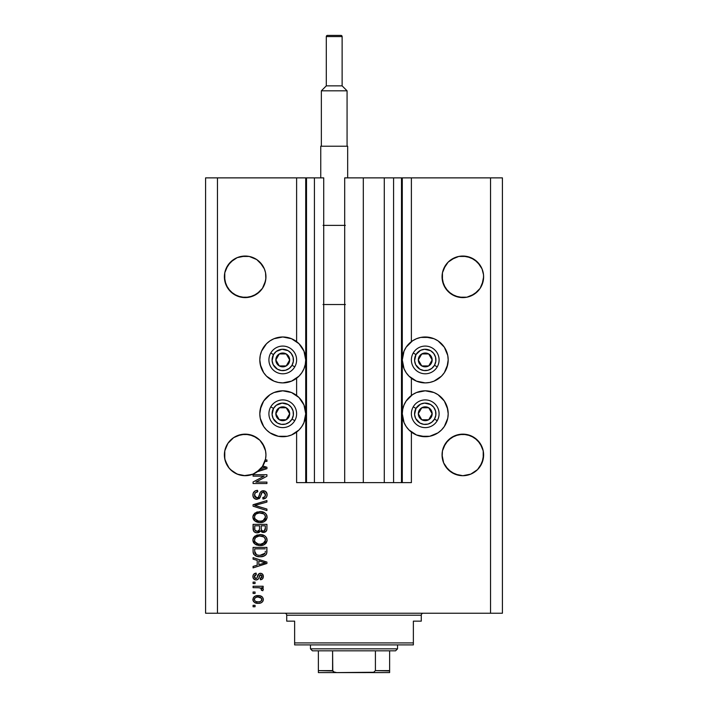 <?xml version="1.0" encoding="UTF-8"?>
<svg xmlns="http://www.w3.org/2000/svg" width="708" height="708" viewBox="0 0 708 708"><rect width="100%" height="100%" fill="white"/><g stroke="black" fill="none" stroke-linecap="round" stroke-linejoin="round"><path stroke-width="1.06" d="M401.489 177.876L411.383 177.876L411.383 341.628L411.383 177.876L502.415 177.876L502.415 613.234L502.415 177.876L490.547 177.876L490.547 613.234L205.586 613.234L205.586 177.876L205.586 613.234L217.453 613.234L217.453 177.876L323.724 177.876L323.724 482.626L314.423 482.626L323.724 482.626L323.724 177.876L314.423 177.876L314.423 482.626L314.423 177.876L306.511 177.876L306.511 482.626L314.423 482.626L305.714 482.626L305.714 177.876L306.511 177.876L306.511 482.626L296.617 482.626L296.617 432.066L296.617 482.626L305.714 482.626L305.714 177.876L296.617 177.876L296.617 341.628L296.617 177.876L217.453 177.876L217.453 613.234L490.547 613.234L490.547 177.876L402.286 177.876L402.286 482.626L401.489 482.626L401.489 177.876L363.301 177.876L363.301 482.626L344.699 482.626L344.699 177.876L363.301 177.876L363.301 482.626L384.276 482.626L384.276 177.876L384.276 482.626L393.577 482.626L393.577 177.876L393.577 482.626L401.489 482.626L344.699 482.626L344.699 177.876L401.489 177.876L401.489 482.626M296.617 395.453L296.617 378.24L296.617 395.453M323.724 482.626L344.699 482.626L323.724 482.626M401.551 177.876L402.286 177.876L402.286 482.626L411.383 482.626L411.383 432.066L411.383 482.626L401.551 482.626M411.383 395.453L411.383 378.24L411.383 395.453M256.721 259.553A20.78 20.78 0 0 0 253.128 257.632L249.216 256.446L253.11 257.624A20.78 20.78 0 0 0 249.243 256.446M241.083 256.446A20.78 20.78 0 0 0 237.224 257.624L233.613 259.544L237.207 257.624L233.613 259.544L227.887 265.279A20.78 20.78 0 0 0 227.879 265.288L225.967 268.872A20.78 20.78 0 0 0 225.958 268.881M264.358 268.872L259.854 262.128L256.703 259.544L262.438 265.279A20.78 20.78 0 0 0 262.429 265.27L264.358 268.872A20.78 20.78 0 0 0 264.358 268.863L265.544 272.766L264.358 268.872L265.544 272.766L265.836 278.864L264.358 284.775L262.438 288.368L256.703 294.103L249.216 297.201L241.109 297.201L233.613 294.103L237.207 296.024L230.472 291.519L225.967 284.775L224.383 276.828A20.78 20.78 0 0 1 245.163 256.048A20.78 20.78 0 0 1 265.942 276.828L265.544 280.881L262.438 288.368L259.854 291.519L253.11 296.024L245.163 297.599L237.207 296.024L241.109 297.201L233.613 294.103L227.887 288.368L224.781 280.881L224.781 272.766L227.887 265.279L230.472 262.128L237.207 257.624L241.109 256.446L237.207 257.624L245.163 256.048L249.216 256.446L256.703 259.544L249.216 256.446L253.11 257.624M237.189 257.632A20.78 20.78 0 0 0 233.605 259.553M458.757 256.446A20.78 20.78 0 0 0 454.899 257.624L451.297 259.544L458.784 256.446L466.891 256.446L474.395 259.553A20.78 20.78 0 0 0 470.811 257.632M474.395 259.553L480.113 265.279A20.78 20.78 0 0 0 480.113 265.27L482.033 268.872A20.78 20.78 0 0 0 482.033 268.863L483.52 274.784L483.52 278.864L482.033 284.775L480.113 288.368L474.387 294.103L466.891 297.201L462.837 297.599L454.89 296.024L448.146 291.519L443.642 284.775L442.058 276.828A20.78 20.78 0 0 1 462.837 256.048A20.78 20.78 0 0 1 483.617 276.828L482.033 284.775L480.113 288.368L474.387 294.103L466.891 297.201L458.784 297.201L451.297 294.103L445.562 288.368L442.456 280.881L442.456 272.766L443.642 268.872A20.78 20.78 0 0 0 443.642 268.881L442.456 272.766L445.562 265.279A20.78 20.78 0 0 0 445.553 265.288L443.642 268.872L448.146 262.128L445.562 265.279L448.146 262.128L454.89 257.624A20.78 20.78 0 0 0 451.288 259.553M442.164 274.784L442.456 272.766M458.784 256.446L451.297 259.544L458.784 256.446L462.837 256.048L470.793 257.624L477.528 262.128L482.033 268.872M224.48 274.784L224.781 272.766M265.836 452.89L265.544 450.872A20.78 20.78 0 0 0 262.429 443.358M259.863 440.234A20.78 20.78 0 0 0 259.854 440.234L262.438 443.376L265.544 450.872L262.438 443.376L264.358 446.969L259.854 440.234A20.78 20.78 0 0 0 253.119 435.73L249.216 434.544A20.78 20.78 0 0 0 249.181 434.535M237.198 435.73A20.78 20.78 0 0 0 230.463 440.234L233.631 437.641L227.887 443.376L224.781 450.872L227.887 443.376L230.472 440.234L233.613 437.65L241.109 434.544A20.78 20.78 0 0 0 241.127 434.544L237.207 435.73L241.109 434.544L249.216 434.544L245.163 434.146L253.11 435.73L259.854 440.234L256.703 437.65L249.216 434.544A20.78 20.78 0 0 1 249.243 434.553M224.48 452.89L224.383 454.925A20.78 20.78 0 0 1 245.163 434.146A20.78 20.78 0 0 1 265.942 454.925L265.544 458.979L262.438 466.466L256.703 472.201L253.11 474.121L245.163 475.705L237.207 474.121L230.472 469.616L227.887 466.466L224.781 458.979L224.781 450.872L227.887 443.376L230.472 440.234M241.083 434.553A20.78 20.78 0 0 0 237.224 435.721L245.163 434.146M227.896 443.358A20.78 20.78 0 0 0 224.781 450.872L225.967 446.969L224.781 450.872L224.48 456.961M483.52 452.89L483.219 450.872A20.78 20.78 0 0 0 480.104 443.358M474.36 437.632L480.113 443.376L483.219 450.872L480.113 443.376L482.033 446.969L477.528 440.234A20.78 20.78 0 0 0 470.802 435.73M458.819 434.535A20.78 20.78 0 0 0 458.802 434.544L466.891 434.544L470.793 435.73L466.891 434.544A20.78 20.78 0 0 0 466.864 434.535L462.837 434.146L470.793 435.73L477.528 440.234M445.571 443.358A20.78 20.78 0 0 0 442.456 450.872L445.562 443.376L443.642 446.969L448.146 440.234A20.78 20.78 0 0 0 448.137 440.234M442.164 452.89L442.058 454.925A20.78 20.78 0 0 1 462.837 434.146A20.78 20.78 0 0 1 483.617 454.925L482.033 462.873L477.528 469.616L470.793 474.121L462.837 475.705L454.89 474.121L451.297 472.201L445.562 466.466L443.642 462.873L442.164 456.961L442.456 450.872L443.642 446.969L442.456 450.872L442.164 456.961M454.89 435.73L458.784 434.544A20.78 20.78 0 0 0 448.146 440.226L445.562 443.376L451.297 437.65L448.146 440.234L454.89 435.73L451.297 437.65L458.784 434.544L454.89 435.73L462.837 434.146M447.757 364.416L444.323 372.691L441.473 376.169L434.022 381.143L429.721 382.453L425.243 382.895A22.957 22.957 0 0 1 402.286 359.938A22.957 22.957 0 0 1 425.243 336.981L434.022 338.725L437.995 340.849L444.323 347.185L447.757 355.46L448.191 359.938L446.978 367.31M416.454 434.969L409.012 429.995L406.153 426.517L404.029 422.543L402.286 413.764L402.728 409.286L404.029 404.976L406.153 401.011L412.49 394.675L416.454 392.551L425.243 390.807A22.957 22.957 0 0 1 448.191 413.764A22.957 22.957 0 0 1 425.243 436.721L416.454 434.969L411.383 432.066M291.546 338.725L298.988 343.707L303.971 351.15L305.714 359.938L305.272 364.416L303.971 368.718L301.847 372.691L298.988 376.169L291.546 381.143L282.757 382.895A22.957 22.957 0 0 1 259.809 359.938A22.957 22.957 0 0 1 282.757 336.981L291.546 338.725L296.617 341.628M260.243 409.286L263.677 401.011L270.005 394.675L273.978 392.551L282.757 390.807A22.957 22.957 0 0 1 305.714 413.764A22.957 22.957 0 0 1 282.757 436.721L278.279 436.278L270.005 432.845L266.527 429.995L263.677 426.517L260.243 418.242L259.809 413.764L261.022 406.383M477.537 291.51A20.78 20.78 0 0 1 470.785 296.024L466.891 297.201L470.793 296.024L477.528 291.519L480.113 288.368L483.219 280.881A20.78 20.78 0 0 1 482.042 284.758M233.613 259.544L237.207 257.624L230.472 262.128L225.967 268.872M259.863 291.51A20.78 20.78 0 0 1 253.11 296.024L249.216 297.201L253.11 296.024L259.854 291.519L262.438 288.368L265.544 280.881A20.78 20.78 0 0 1 264.358 284.766M466.891 434.544L474.387 437.65M483.219 450.872L483.219 458.979L480.113 466.466L477.528 469.616L470.793 474.121L462.837 475.705L454.89 474.121L448.146 469.616L443.642 462.873L442.058 454.925A20.78 20.78 0 0 0 462.837 475.705A20.78 20.78 0 0 0 483.617 454.925L483.52 456.961M265.544 450.872L265.942 454.925A20.78 20.78 0 0 1 265.323 459.961L266.925 459.961L266.925 461.404L264.907 461.404A20.78 20.78 0 0 1 262.783 465.935L266.925 467.262L266.925 468.669L257.411 471.705L252.384 474.404L243.968 475.67L238.375 474.564L233.295 471.979L229.109 468.112L225.162 460.572L224.383 454.925A20.78 20.78 0 0 0 257.411 471.705L266.925 468.669L266.925 467.262L262.783 465.935A20.78 20.78 0 0 1 262.031 467.05L265.491 467.961L264.668 468.165M253.075 476.148L264.102 476.148L253.075 476.148L253.075 474.714L266.925 474.714L266.925 476.245L255.889 482.086L266.925 482.086L266.925 483.529L253.075 483.529L253.075 481.989L264.102 476.148L253.075 481.989L253.075 483.529L266.925 483.529L266.925 482.086L255.889 482.086L266.925 476.245L266.925 474.714L253.075 474.714L253.075 476.148L253.075 474.714L266.925 474.714L266.925 476.245M256.933 499.361L254.57 498.636L253.021 496.237L253.19 493.175L255.243 490.883L257.57 490.361L257.756 491.803L255.411 492.75L254.57 494.476L254.809 496.635L256.376 497.874L258.464 497.22L260.27 492.414L261.889 490.989L265.234 491.184L267.058 493.963L266.854 496.388L265.996 497.804L262.969 498.998L262.792 497.556L264.783 496.795L265.465 494.308L264.226 492.352L262.181 492.396L259.703 498.122L256.933 499.361L260.243 497.22L261.871 492.618L263.279 492.166L265.491 494.786C265.42 496.503 264.526 497.432 262.792 497.556L262.969 498.998C265.597 498.795 266.978 497.379 267.111 494.742C267.013 492.272 265.748 490.927 263.314 490.724C261.146 490.963 259.871 492.202 259.509 494.458C259.376 496.335 258.5 497.485 256.889 497.919L254.517 495.122C254.641 493.095 255.721 491.989 257.756 491.803L257.57 490.361C254.641 490.538 253.075 492.078 252.898 494.998L252.898 494.998C252.977 497.644 254.314 499.105 256.933 499.361M256.88 505.99L266.925 509.07L266.925 510.565L253.075 506.202L253.075 504.715L266.925 500.574L266.925 502.06L254.694 505.388L266.925 509.07L266.925 510.565L266.925 509.07L254.694 505.388L266.925 502.06L266.925 500.574L253.075 504.715L253.075 506.202L253.075 504.715L266.925 500.574L266.925 502.06L255.942 505.078M252.906 517.38L253.455 514.76L256.73 512.114L261.102 511.645L264.721 512.796L266.482 514.636L267.075 517.716L266.093 520.097L263.677 521.902L259.986 522.566L256.146 521.823L253.437 519.38L252.898 517.079L255.013 521.15L259.986 522.566C264.013 522.672 266.394 520.84 267.111 517.088C266.367 513.256 263.942 511.424 259.818 511.592L255.066 512.99L252.906 516.778M252.906 540.408L253.455 537.788L256.73 535.142L261.102 534.673L264.721 535.823L266.482 537.664L267.075 540.744L266.093 543.125L263.677 544.93L259.986 545.594L256.146 544.85L253.437 542.408L252.898 540.107L255.013 544.178L259.986 545.594C264.013 545.7 266.394 543.868 267.111 540.115C266.367 536.283 263.942 534.452 259.818 534.62L255.066 536.018L252.906 539.806M253.075 559.143L257.216 560.355L253.075 559.143L253.075 557.647L266.925 562.072L266.925 563.471L253.075 567.896L253.075 566.4L257.216 565.196L257.216 560.355L257.216 565.196L253.075 566.4L253.075 567.896L266.925 563.471L266.925 562.072L253.075 557.647L253.075 559.143L253.075 557.647L266.925 562.072L266.925 563.471L253.075 567.896L253.075 566.4M255.057 606.756L253.075 606.756L253.075 605.322L255.057 605.322L255.057 606.756L255.057 605.322L253.075 605.322L253.075 606.756L253.075 605.322L255.057 605.322L255.057 606.756L253.075 606.756L255.057 606.756M287.236 436.278L282.757 436.721A22.957 22.957 0 0 1 259.809 413.764A22.957 22.957 0 0 1 282.757 390.807L291.546 392.551L298.988 397.533L303.971 404.976L305.714 413.764L303.971 422.543L301.847 426.517L298.988 429.995L291.546 434.969L287.236 436.278L278.279 436.278M260.792 366.602L259.809 359.938L260.243 355.46L261.553 351.15L266.527 343.707L270.005 340.849L273.978 338.725L282.757 336.981L287.236 337.424M447.208 407.1L448.191 413.764L447.757 418.242L444.323 426.517L441.473 429.995L437.995 432.845L429.721 436.278L420.764 436.278M420.764 337.424L425.243 336.981A22.957 22.957 0 0 1 448.191 359.938A22.957 22.957 0 0 1 425.243 382.895L416.454 381.143L409.012 376.169L406.153 372.691L404.029 368.718L402.286 359.938L404.029 351.15L406.153 347.185L412.49 340.849L416.454 338.725L420.764 337.424L429.721 337.424M258.216 603.34L254.641 602.552L253.004 600.393L253.349 597.72L255.42 596.021L259.933 595.773L262.341 596.994L263.226 598.57L263.226 600.366L262.349 601.915L260.871 602.906L258.216 603.34C261.119 603.455 262.818 602.172 263.332 599.472C262.81 596.738 261.066 595.446 258.11 595.605C255.172 595.455 253.429 596.747 252.898 599.472L252.898 599.472C253.446 602.234 255.216 603.526 258.216 603.34M255.057 593.446L253.075 593.446L253.075 592.003L255.057 592.003L255.057 593.446L255.057 592.003L253.075 592.003L253.075 593.446L253.075 592.003L255.057 592.003L255.057 593.446L253.075 593.446L255.057 593.446M259.323 587.746L253.075 587.684L253.075 586.251L263.155 586.251L263.155 587.684L261.544 587.684L263.288 589.065L262.792 590.746L261.349 590.207L260.995 588.233L258.296 587.684L260.358 587.941L261.535 589.233L261.349 590.207L262.792 590.746L263.332 589.392L261.544 587.684L263.155 587.684L263.155 586.251L253.075 586.251L253.075 587.684L253.075 586.251L263.155 586.251L263.155 587.684M255.057 583.551L253.075 583.551L253.075 582.109L255.057 582.109L255.057 583.551L255.057 582.109L253.075 582.109L253.075 583.551L253.075 582.109L255.057 582.109L255.057 583.551L253.075 583.551L255.057 583.551M256.146 579.949L254.499 579.569L253.207 578.17L252.942 575.896L253.765 574.144L256.137 573.117L256.314 574.56L254.862 575.17L254.34 576.648L254.836 578.091L255.898 578.516L256.871 578.109L259.066 573.675L261.057 573.347L262.606 574.232L263.296 577.1L262.164 579.188L260.456 579.772L260.27 578.33L261.482 577.799L261.889 576.542L261.473 575.1L260.411 574.763L258.34 579.064L256.146 579.949C257.969 579.79 259.004 578.746 259.243 576.808L260.659 574.737L261.889 576.542L260.27 578.33L260.456 579.772C262.341 579.507 263.296 578.409 263.332 576.489C263.305 574.551 262.349 573.489 260.456 573.294C258.641 573.648 257.615 574.825 257.367 576.825L256.809 578.188L255.898 578.516L254.34 576.648L256.314 574.56L256.137 573.117C254.084 573.374 253.004 574.524 252.898 576.551L252.898 576.551C252.977 578.657 254.057 579.799 256.146 579.949L256.756 579.914M260.084 556.745L256.632 556.267L253.862 554.444L253.101 552.098L253.075 547.39L266.925 547.39L266.881 552.408L266.243 554.373L263.916 556.107L260.075 556.745C263.031 556.975 265.226 555.886 266.677 553.497L266.925 547.39L253.075 547.39L253.075 551.479L253.075 547.39L266.925 547.39M253.075 528.628C253.101 531.31 254.455 532.699 257.146 532.823L254.738 532.221L253.57 531.062L253.075 524.362L266.925 524.362L266.889 529.389L266.075 531.372L263.013 532.434L260.544 530.911L259.155 532.389L257.146 532.823L260.544 530.911L263.447 532.46C265.757 532.248 266.916 530.982 266.925 528.655L266.925 524.362L253.075 524.362L253.075 528.628L253.075 524.362L266.925 524.362L266.925 528.655M490.547 613.234L502.415 613.234L490.547 613.234M217.453 177.876L205.586 177.876L217.453 177.876M273.978 434.969L270.005 432.845M266.527 429.995L263.677 426.517M261.553 422.543L260.243 418.242M295.51 432.845L291.546 434.969M278.279 337.424L282.757 336.981A22.957 22.957 0 0 1 305.714 359.938A22.957 22.957 0 0 1 282.757 382.895L278.279 382.453L273.978 381.143L266.527 376.169L263.677 372.691L260.243 364.416M260.243 355.46L261.553 351.15M263.677 347.185L266.527 343.707M270.005 340.849L273.978 338.725M429.721 436.278L425.243 436.721A22.957 22.957 0 0 1 402.286 413.764A22.957 22.957 0 0 1 425.243 390.807L434.022 392.551L437.995 394.675L444.323 401.011L447.757 409.286M447.757 418.242L446.447 422.543M444.323 426.517L441.473 429.995M437.995 432.845L434.022 434.969M434.022 338.725L437.995 340.849M441.473 343.707L444.323 347.185M446.447 351.15L447.757 355.46M412.49 340.849L416.454 338.725M253.906 596.994L254.606 596.419M256.314 595.764L257.199 595.64M260.632 595.95L261.084 596.127M261.624 596.419L262.323 596.977M262.341 596.994L261.633 596.419M263.323 599.242L263.323 599.703M263.226 600.375L263.075 600.827M262.88 601.216L262.367 601.897M261.668 602.49L262.349 601.915L261.677 602.49M261.305 602.703L260.863 602.906M260.013 603.163L258.668 603.331M255.924 603.083L255.11 602.8M254.65 602.561L253.402 601.34M253.11 600.72L252.924 599.933M252.906 599.703L252.906 599.242M261.553 598.34L258.119 597.039C260.119 596.871 261.376 597.667 261.889 599.437C261.411 601.242 260.146 602.065 258.119 601.897L260.172 601.605M255.685 601.446L258.119 601.897C256.119 602.065 254.862 601.269 254.34 599.508L255.163 601.11M255.659 597.508L256.862 597.136L255.137 597.862L254.34 599.508C254.827 597.694 256.084 596.871 258.119 597.039L256.508 597.207M261.199 600.986L261.756 598.729M259.986 601.667L261.031 601.136M260.571 601.428L261.686 600.349M255.65 597.517L255.137 597.862M262.995 588.543L263.288 589.065M263.332 589.392L262.792 590.746L261.349 590.207L261.509 588.994L261.349 590.207M261.172 588.392L259.358 587.755M253.075 587.684L258.296 587.684M255.491 573.241L254.163 573.816M256.137 573.117L256.314 574.56L254.88 575.153M254.464 575.834L254.358 577.038M255.446 578.454L254.384 577.206M255.898 578.516L256.916 578.038M256.809 578.188L257.367 576.825L256.809 578.188M257.553 576.232L257.712 575.754M257.765 575.604L257.96 575.1M258.916 573.781L259.907 573.347M260.181 573.312L259.385 573.507M261.65 573.524L262.164 573.816M262.411 574.02L262.854 574.569M263.164 577.71L262.942 578.25M261.624 579.48L261.066 579.657M260.756 579.719L260.606 578.277M261.491 577.79L261.801 577.224M261.818 577.179L261.88 576.232M261.473 575.1L259.827 575.188L259.243 576.808L260.411 574.763M259.411 576.268L259.243 576.808M259.066 577.401L258.747 578.294M253.429 578.586L255.163 579.834M253.358 578.471L252.942 577.224M254.207 573.79L253.765 574.144M259.394 576.339L259.544 575.87M259.066 573.675L257.995 575.011M262.641 563.559L258.836 564.719L265.491 562.771L262.641 563.559L265.491 562.771L262.863 562.125L265.491 562.771L264.668 562.975M258.836 560.825L262.863 562.125L258.836 560.825L258.836 564.719L258.836 560.825M266.881 552.408L266.925 551.293M266.677 553.497L266.482 553.948M266.243 554.373L265.606 555.09M264.801 555.674L262.668 556.488M262.049 556.603L261.048 556.718M253.075 551.479C253.641 555.24 255.977 556.992 260.075 556.745L260.075 556.745M259.349 556.727L258.871 556.7M258.332 556.638L257.615 556.523M256.615 556.258L256.172 556.09M253.34 553.373L253.659 554.125M253.322 553.329L253.172 552.7M253.163 552.629L253.083 551.789M256.57 556.24L258.836 556.692M265.261 552.258L265.314 551.258M264.659 553.815L265.031 553.222L260.101 555.302L262.889 554.939L264.659 553.815L262.544 555.037M257.96 555.107L258.491 555.205M256.464 554.647L254.694 551.302L254.774 552.382L254.694 548.833L265.314 548.833L254.694 548.833L254.694 551.302M254.809 552.559L254.96 553.125M255.084 553.408L255.995 554.391M255.845 554.284L257.535 555.019M256.721 535.142L257.314 534.947M260.456 534.637L259.818 534.62M261.119 534.673L262.341 534.867M264.774 535.859L265.96 536.921M267.102 539.797L267.102 540.425M266.96 541.355L259.986 545.594M259.332 545.576L256.146 544.85M254.163 543.425L253.446 542.417M253.429 542.39L253.03 541.31M253.021 541.266L252.942 540.806M252.942 539.416L253.021 538.938M253.03 538.894L253.455 537.797M253.464 537.761L254.597 536.39M265.571 543.709L266.491 542.523M266.96 538.841L266.757 538.239M264.721 535.823L263.588 535.239M264.836 542.186L265.491 540.124L264.721 537.832L263.615 536.868L259.801 536.053C262.995 535.832 264.889 537.186 265.491 540.124L263.164 543.549L264.518 542.594M264.5 542.611L260.836 544.125M258.119 543.974L260.031 544.151C256.933 544.31 255.092 542.956 254.517 540.098L255.004 541.93L258.172 543.992M257.066 543.664L255.004 541.93M256.8 536.655L258.871 536.098L255.544 537.576L254.517 540.098C255.057 537.31 256.818 535.965 259.801 536.053L258.296 536.177M254.632 541.045L254.783 541.487M266.925 529.044L266.774 530.08M266.659 530.451L266.075 531.363M266.049 531.398L264.181 532.389M262.641 532.381L261.447 531.867M258.579 532.628L257.659 532.797M256.73 532.805L255.499 532.566M255.367 532.522L253.57 531.071M254.73 532.212L254.092 531.726M259.553 528.46L259.553 528.46C259.677 530.248 258.863 531.23 257.137 531.381C258.863 531.23 259.677 530.248 259.553 528.46L259.553 525.805L259.553 528.46M259.517 529.274L259.553 528.726M255.615 530.991L257.137 531.381L255.057 530.416M265.27 529.186L265.314 528.159C265.527 529.876 264.827 530.832 263.217 531.018L264.668 530.566L265.234 529.442M262.597 530.956L261.305 529.761L261.172 525.805L265.314 525.805L265.314 528.159L265.314 525.805L261.172 525.805L261.305 529.761L262.022 530.735M264.181 530.85L265.314 528.159M261.579 530.31L262.509 530.938M254.694 525.805L259.553 525.805L254.694 525.805L254.871 530.053L254.694 525.805M254.942 530.212L257.402 531.372L259.42 529.814M254.747 529.549L254.694 528.655M261.172 528.345L261.42 530.053M262.031 530.735L262.907 531.009M263.217 531.018L263.73 530.973M256.721 512.114L257.314 511.919M261.137 511.654L262.341 511.84M264.774 512.831L265.96 513.893M267.102 516.769L267.102 517.398M266.96 518.327L259.986 522.566M259.332 522.548L257.402 522.256M254.163 520.398L253.446 519.389M253.429 519.362L253.03 518.283M253.021 518.238L252.942 517.778M252.942 516.389L253.021 515.911M253.03 515.866L254.597 513.362M265.571 520.681L266.491 519.495M266.96 515.813L266.757 515.212M264.721 512.796L263.588 512.211M264.827 519.176L265.491 517.097L264.721 514.805L263.615 513.84L259.801 513.035C262.995 512.804 264.889 514.167 265.491 517.097L263.164 520.522L264.518 519.566M262.411 520.796L260.836 521.097M258.119 520.946L260.031 521.123C256.933 521.283 255.092 519.929 254.517 517.07L255.004 518.902L258.172 520.964M257.066 520.637L255.004 518.902M254.774 515.716L254.517 517.07C255.057 514.282 256.818 512.937 259.801 513.035L258.296 513.15M256.269 513.928L258.871 513.07L256.8 513.627M262.402 520.805L264.5 519.584M254.632 518.017L254.783 518.46M256.252 513.946L255.305 514.813M255.544 514.548L254.632 516.15M255.632 505.158L254.694 505.388M253.075 506.202L266.925 510.565L253.075 506.202M252.968 494.06L253.19 493.166M254.199 491.618L254.765 491.157M255.243 490.883L256.19 490.538M257.11 490.387L257.756 491.803L257.119 491.892M256.482 492.06L255.411 492.75M255.871 492.361L255.42 492.741M255.022 493.255L254.544 495.635M254.561 495.75L254.721 496.423M255.88 497.715L256.411 497.874M256.632 497.91L257.181 497.901M257.482 497.848L258.022 497.618M258.606 497.016L259.181 495.6M261.243 491.343L261.871 490.998M262.137 490.901L262.588 490.786M266.571 492.502L266.827 493.051M266.889 493.202L267.058 493.954M266.854 496.388L265.996 497.804M262.969 498.998L262.792 497.556L263.341 497.485M263.978 497.308L264.81 496.768M265.164 496.273L265.465 494.308M262.181 492.396L263.703 492.193M261.526 493.104L261.172 494.025M261.04 494.485L261.287 493.662M260.836 495.308L260.951 494.812M259.686 498.14L258.951 498.804M256.092 499.282L255.314 499.043M254.57 498.636L253.995 498.14M253.933 498.087L253.322 497.166M255.756 490.671L255.269 490.874M254.8 491.131L254.181 491.626M253.703 492.193L253.411 492.662M253.128 496.644L253.455 497.414M263.765 492.21L264.226 492.352M266.925 482.086L266.925 483.529L253.075 483.529L253.075 481.989M266.925 467.262L266.925 468.669M263.252 468.572L259.871 469.59A20.78 20.78 0 0 1 257.411 471.705A20.78 20.78 0 0 0 259.863 469.608M264.164 467.687L262.031 467.05A20.78 20.78 0 0 1 259.871 469.59L262.641 468.749M266.925 459.961L265.323 459.961A20.78 20.78 0 0 1 264.907 461.404L266.925 461.404L266.925 459.961L266.925 461.404M256.269 601.667L258.438 601.897M261.801 600.057L261.871 599.127M258.739 597.065L257.491 597.065M254.712 598.322L254.429 598.888M254.358 599.189L254.358 599.818M258.809 555.24L259.668 555.302M260.101 555.302L260.801 555.293M262.889 554.939L263.535 554.665M265.447 540.673L265.465 539.629M265.376 539.151L265.217 538.682M260.783 536.089L258.871 536.098M254.517 540.098L254.544 540.576M259.075 544.116L260.429 544.142M265.447 517.645L265.465 516.61M265.376 516.123L265.217 515.654M260.783 513.061L258.871 513.07M254.517 517.07L254.544 517.548M259.075 521.088L260.429 521.115M264.624 468.183L265.491 467.961L264.827 467.838M249.597 475.218L249.216 475.298A20.78 20.78 0 0 0 249.234 475.298L253.11 474.121L259.854 469.616L262.438 466.466L264.907 461.404A20.78 20.78 0 0 1 257.411 471.705M483.219 272.766L483.52 274.784M466.891 256.446L470.793 257.624M451.297 259.544L454.89 257.624M265.836 278.864A20.78 20.78 0 0 0 265.836 278.855L265.942 276.819A20.78 20.78 0 0 1 245.163 297.599A20.78 20.78 0 0 1 224.383 276.828L224.48 278.855A20.78 20.78 0 0 0 224.48 278.864M265.544 272.766L265.836 274.784M241.109 256.446L249.216 256.446M224.781 458.979A20.78 20.78 0 0 0 224.781 458.988L225.958 462.864A20.78 20.78 0 0 0 225.967 462.882M230.472 469.616L230.463 469.608A20.78 20.78 0 0 0 231.056 470.174M233.313 471.988A20.78 20.78 0 0 0 237.207 474.121L238.339 474.555M235.649 473.395L233.613 472.201M265.013 461.05L265.535 458.988A20.78 20.78 0 0 0 265.544 458.979L265.535 458.988M265.836 456.961L265.942 455.111M265.942 454.925A20.78 20.78 0 0 1 264.907 461.404M256.703 472.201L257.305 471.785M238.41 474.572L241.083 475.298A20.78 20.78 0 0 0 241.127 475.307M448.137 469.608A20.78 20.78 0 0 0 454.89 474.121L451.297 472.201L458.784 475.298A20.78 20.78 0 0 0 458.784 475.298M466.908 475.298A20.78 20.78 0 0 1 466.891 475.298L470.793 474.121L477.528 469.616L480.113 466.466L483.219 458.979A20.78 20.78 0 0 1 483.219 458.988M442.465 458.988A20.78 20.78 0 0 1 442.456 458.979L443.642 462.873A20.78 20.78 0 0 0 443.651 462.882M470.793 474.121A20.78 20.78 0 0 0 477.537 469.608M237.207 474.121L235.844 473.493M231.082 470.209A20.78 20.78 0 0 0 233.286 471.97M253.11 474.121A20.78 20.78 0 0 0 257.376 471.732M227.896 288.377A20.78 20.78 0 0 0 227.896 288.386L225.967 284.775A20.78 20.78 0 0 0 227.879 288.36L224.781 280.881L225.967 284.775M442.164 278.864L442.164 278.855A20.78 20.78 0 0 0 442.164 278.864L442.058 276.828A20.78 20.78 0 0 0 462.837 297.599A20.78 20.78 0 0 0 483.617 276.828L483.52 278.855A20.78 20.78 0 0 0 483.52 278.855M445.562 288.368L443.642 284.775A20.78 20.78 0 0 0 445.571 288.386L442.456 280.881L443.642 284.775M442.456 280.881A20.78 20.78 0 0 0 443.642 284.766M448.137 291.51A20.78 20.78 0 0 0 458.784 297.201M480.104 288.386A20.78 20.78 0 0 0 480.104 288.377A20.78 20.78 0 0 0 482.024 284.793M224.781 280.881A20.78 20.78 0 0 0 225.958 284.758M230.463 291.51A20.78 20.78 0 0 0 241.109 297.201M262.429 288.386A20.78 20.78 0 0 0 264.358 284.784M288.82 361.434L289.687 359.938A6.93 6.93 0 0 1 288.758 363.399L287.952 362.939L288.82 361.434L287.952 362.939L288.758 363.399L289.448 361.726L289.448 358.142L287.66 355.035L286.227 353.938L282.757 353.009L280.97 353.248L277.863 355.035L276.766 356.478L276.067 358.142L276.067 361.726L277.863 364.832L279.297 365.939L280.97 366.629L284.554 366.629L286.227 365.939L288.758 363.399A6.93 6.93 0 0 1 275.837 359.938A6.93 6.93 0 0 1 286.227 353.938L279.297 353.938L278.439 355.416L275.837 359.938L279.297 365.939L286.227 365.939L287.952 362.939L286.227 365.939L279.297 365.939L275.837 359.938L278.439 355.416L279.297 353.938L286.227 353.938A6.93 6.93 0 0 1 289.687 359.938L286.227 353.938L289.687 359.938L288.82 361.434M273.509 354.593A10.682 10.682 0 0 1 288.103 350.681A10.682 10.682 0 0 1 292.015 365.284L294.758 366.859A13.85 13.85 0 0 0 289.687 347.938A13.85 13.85 0 0 0 270.766 353.009L273.509 354.593L276.253 351.46L282.058 349.274L288.103 350.681L291.236 353.434L293.085 357.168L293.351 361.328L292.015 365.284L289.262 368.417L285.528 370.257L281.368 370.532L277.421 369.187L273.173 364.664L272.093 360.637L273.509 354.593L270.766 353.009A13.85 13.85 0 0 1 289.687 347.938A13.85 13.85 0 0 1 294.758 366.859A13.85 13.85 0 0 1 275.837 371.93A13.85 13.85 0 0 1 270.766 353.009A13.85 13.85 0 0 0 275.837 371.93A13.85 13.85 0 0 0 294.758 366.859L292.015 365.284A10.682 10.682 0 0 1 277.421 369.187A10.682 10.682 0 0 1 273.509 354.593M431.296 361.434L432.163 359.938A6.93 6.93 0 0 1 431.234 363.399L430.437 362.939L431.296 361.434L430.437 362.939L431.234 363.399L431.933 361.726L431.933 358.142L430.137 355.035L428.703 353.938L425.243 353.009L423.446 353.248L420.34 355.035L419.242 356.478L418.313 359.938L418.552 361.726L419.242 363.399L421.773 365.939L423.446 366.629L427.03 366.629L428.703 365.939L431.234 363.399A6.93 6.93 0 0 1 418.313 359.938A6.93 6.93 0 0 1 428.703 353.938L421.773 353.938L418.313 359.938L421.773 365.939L428.703 365.939L430.437 362.939L428.703 365.939L421.773 365.939L418.313 359.938L421.773 353.938L428.703 353.938A6.93 6.93 0 0 1 432.163 359.938L428.703 353.938L432.163 359.938L431.296 361.434M415.985 354.593A10.682 10.682 0 0 1 430.579 350.681A10.682 10.682 0 0 1 434.491 365.284L437.234 366.859A13.85 13.85 0 0 0 432.163 347.938A13.85 13.85 0 0 0 413.242 353.009L415.985 354.593L420.517 350.354L424.543 349.274L430.579 350.681L433.721 353.434L435.562 357.168L435.836 361.328L434.491 365.284L431.747 368.417L428.004 370.257L423.844 370.532L419.897 369.187L415.658 364.664L414.578 360.637L415.985 354.593L413.242 353.009A13.85 13.85 0 0 1 432.163 347.938A13.85 13.85 0 0 1 437.234 366.859A13.85 13.85 0 0 1 418.313 371.93A13.85 13.85 0 0 1 413.242 353.009A13.85 13.85 0 0 0 418.313 371.93A13.85 13.85 0 0 0 437.234 366.859L434.491 365.284A10.682 10.682 0 0 1 419.897 369.187A10.682 10.682 0 0 1 415.985 354.593M431.296 415.26L432.163 413.764A6.93 6.93 0 0 1 431.234 417.224L430.437 416.764L431.296 415.26L430.437 416.764L431.234 417.224L431.933 415.552L431.933 411.968L430.137 408.861L428.703 407.764L425.243 406.834L423.446 407.073L420.34 408.861L419.242 410.295L418.313 413.764L418.552 415.552L419.242 417.224L421.773 419.764L423.446 420.455L427.03 420.455L428.703 419.764L431.234 417.224A6.93 6.93 0 0 1 418.313 413.764A6.93 6.93 0 0 1 428.703 407.764L421.773 407.764L418.313 413.764L421.773 419.764L428.703 419.764L430.437 416.764L428.703 419.764L421.773 419.764L418.313 413.764L421.773 407.764L428.703 407.764A6.93 6.93 0 0 1 432.163 413.764L428.703 407.764L432.163 413.764L431.296 415.26M415.985 408.419A10.682 10.682 0 0 1 430.579 404.507A10.682 10.682 0 0 1 434.491 419.109L437.234 420.685A13.85 13.85 0 0 0 432.163 401.763A13.85 13.85 0 0 0 413.242 406.834L415.985 408.419L420.517 404.18L424.543 403.1L430.579 404.507L433.721 407.259L435.562 410.994L435.836 415.154L434.491 419.109L431.747 422.242L428.004 424.083L423.844 424.358L419.897 423.012L415.658 418.49L414.578 414.463L415.985 408.419L413.242 406.834A13.85 13.85 0 0 1 432.163 401.763A13.85 13.85 0 0 1 437.234 420.685A13.85 13.85 0 0 1 418.313 425.756A13.85 13.85 0 0 1 413.242 406.834A13.85 13.85 0 0 0 418.313 425.756A13.85 13.85 0 0 0 437.234 420.685L434.491 419.109A10.682 10.682 0 0 1 419.897 423.012A10.682 10.682 0 0 1 415.985 408.419M288.82 415.26L289.687 413.764A6.93 6.93 0 0 1 288.758 417.224L287.952 416.764L288.82 415.26L287.952 416.764L288.758 417.224L289.448 415.552L289.448 411.968L287.66 408.861L286.227 407.764L282.757 406.834L280.97 407.073L277.863 408.861L276.766 410.295L276.067 411.968L276.067 415.552L277.863 418.658L279.297 419.764L280.97 420.455L284.554 420.455L286.227 419.764L288.758 417.224A6.93 6.93 0 0 1 275.837 413.764A6.93 6.93 0 0 1 286.227 407.764L279.297 407.764L278.439 409.242L275.837 413.764L279.297 419.764L286.227 419.764L287.952 416.764L286.227 419.764L279.297 419.764L275.837 413.764L278.439 409.242L279.297 407.764L286.227 407.764A6.93 6.93 0 0 1 289.687 413.764L286.227 407.764L289.687 413.764L288.82 415.26M273.509 408.419A10.682 10.682 0 0 1 288.103 404.507A10.682 10.682 0 0 1 292.015 419.109L294.758 420.685A13.85 13.85 0 0 0 289.687 401.763A13.85 13.85 0 0 0 270.766 406.834L273.509 408.419L276.253 405.286L282.058 403.1L288.103 404.507L291.236 407.259L293.085 410.994L293.351 415.154L292.015 419.109L289.262 422.242L285.528 424.083L281.368 424.358L277.421 423.012L273.173 418.49L272.093 414.463L273.509 408.419L270.766 406.834A13.85 13.85 0 0 1 289.687 401.763A13.85 13.85 0 0 1 294.758 420.685A13.85 13.85 0 0 1 275.837 425.756A13.85 13.85 0 0 1 270.766 406.834A13.85 13.85 0 0 0 275.837 425.756A13.85 13.85 0 0 0 294.758 420.685L292.015 419.109A10.682 10.682 0 0 1 277.421 423.012A10.682 10.682 0 0 1 273.509 408.419M284.74 613.234A1.982 1.982 0 0 1 286.722 615.217L286.722 621.146L294.634 621.146L294.634 642.917L413.366 642.917L413.366 621.146L421.278 621.146L421.278 615.217A1.982 1.982 0 0 1 423.26 613.234A1.982 1.982 0 0 0 421.278 615.217L286.722 615.217A1.982 1.982 0 0 0 284.74 613.234M420.782 621.146L413.366 621.146L413.366 644.9L294.634 644.9L413.366 644.9L413.366 642.917L294.634 642.917L294.634 621.146L286.722 621.146L286.722 615.217L421.278 615.217L421.278 621.146L420.782 621.146L421.278 621.146M294.634 642.917L294.634 644.9L294.634 642.917M286.722 621.146L287.218 621.146M389.621 670.98L375.408 670.618L375.408 650.829L395.56 650.829L397.533 648.855L310.467 648.855L312.44 650.829L375.408 650.829L312.44 650.829L310.467 648.855L397.533 648.855L397.533 644.9L397.533 648.855L395.56 650.829L375.408 650.829L375.408 670.618L373.691 672.255L336.751 672.6L333.371 671.803M310.467 644.9L310.467 648.855L310.467 644.9M389.621 670.618L389.621 672.582L371.249 672.6L373.691 672.255L375.408 670.618L389.621 670.618L389.621 650.829L389.621 672.582L318.379 672.6L336.751 672.6L334.3 672.246L332.592 670.618L332.592 650.829L332.778 671.219L332.592 670.618L318.379 670.618L318.379 672.52M332.663 670.98L318.379 670.618L318.379 671.219M318.379 650.829L318.379 670.618L318.379 650.829M326.299 36.586L342.123 36.586A1.186 1.186 0 0 0 340.937 35.4L327.485 35.4A1.186 1.186 0 0 0 326.299 36.586L326.299 85.863L321.352 90.81L347.07 90.81L342.123 85.863L326.299 85.863L342.123 85.863L342.123 36.586L326.299 36.586A1.186 1.186 0 0 1 327.485 35.4L340.937 35.4A1.186 1.186 0 0 1 342.123 36.586L342.123 85.863L347.07 90.81L321.352 90.81L321.352 146.22L321.352 90.81L326.299 85.863L326.299 36.586M347.07 146.22L347.07 90.81L347.07 146.22M322.804 146.22L347.663 146.22L347.663 177.876L347.663 146.22L320.751 146.22L320.751 177.876L320.751 146.22L322.804 146.22M344.699 225.374L323.724 225.374M323.724 304.529L344.699 304.529M323.078 225.374L345.345 225.374M323.025 304.529L345.398 304.529"/></g></svg>
